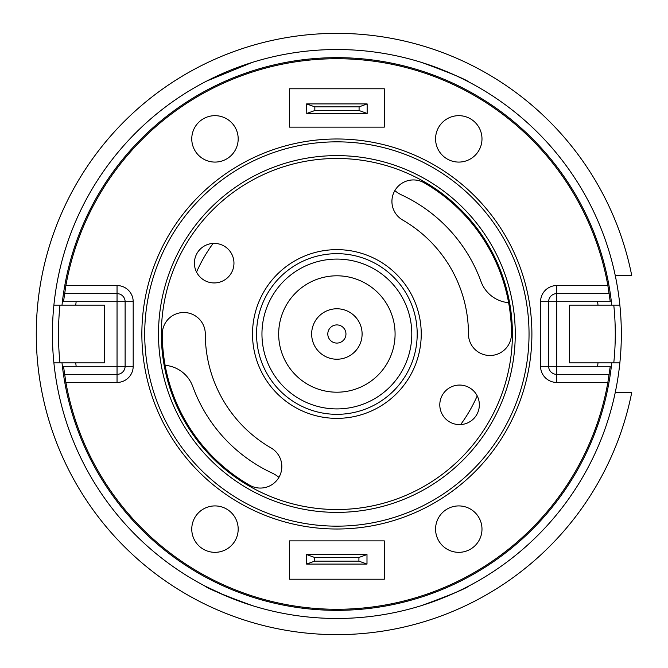 <?xml version="1.0" encoding="UTF-8"?>
<svg xmlns="http://www.w3.org/2000/svg" width="668" height="668" viewBox="0 0 668 668"><rect width="100%" height="100%" fill="white"/><g stroke="black" fill="none" stroke-linecap="round" stroke-linejoin="round"><path stroke-width="1" d="M367.149 103.924L367.149 113.46L306.762 113.46L306.762 103.924L367.149 103.924L359.075 106.863L314.837 106.863L314.837 110.521L359.075 110.521L359.075 106.863M314.837 106.863L306.604 103.924L306.762 111.999M306.762 113.46L314.837 110.521M359.075 110.521L367.149 113.46M233.959 263.159A19.781 19.781 0 0 0 214.177 243.386A19.781 19.781 0 0 0 194.405 263.159A19.781 19.781 0 0 0 214.177 282.94A19.781 19.781 0 0 0 233.959 263.159M479.348 404.841A19.781 19.781 0 0 0 459.576 385.06A19.781 19.781 0 0 0 439.795 404.841A19.781 19.781 0 0 0 459.576 424.614A19.781 19.781 0 0 0 479.348 404.841M391.924 201.427A21.493 21.493 0 0 0 402.67 220.039A131.588 131.588 0 0 1 468.46 334A21.493 21.493 0 0 0 489.953 355.493A21.493 21.493 0 0 0 511.454 334A174.573 174.573 0 0 0 424.163 182.815A21.493 21.493 0 0 0 391.924 201.427M598.01 362.858A262.724 262.724 0 0 1 597.601 366.289L610.26 366.289L607.863 382.438L556.711 382.438A16.149 16.149 0 0 1 540.562 366.289L540.562 301.711A16.149 16.149 0 0 1 556.711 285.562L607.863 285.562L610.26 301.711L597.601 301.711A262.724 262.724 0 0 1 598.01 305.142M395.08 334A58.2 58.2 0 0 0 336.872 275.8A58.2 58.2 0 0 0 278.673 334A58.2 58.2 0 0 0 336.872 392.2A58.2 58.2 0 0 0 395.08 334M261.956 334A74.916 74.916 0 0 0 336.872 408.916A74.916 74.916 0 0 0 411.797 334A74.916 74.916 0 0 0 336.872 259.084A74.916 74.916 0 0 0 261.956 334M417.199 334A80.327 80.327 0 0 1 336.872 414.327A80.327 80.327 0 0 1 256.554 334A80.327 80.327 0 0 1 336.872 253.673A80.327 80.327 0 0 1 417.199 334M607.863 285.562A275.283 275.283 0 0 0 65.89 285.562L117.042 285.562A16.149 16.149 0 0 1 133.191 301.711L133.191 366.289A16.149 16.149 0 0 1 117.042 382.438L65.89 382.438L63.493 366.289L76.152 366.289A262.724 262.724 0 0 1 75.743 362.858M65.89 382.438A275.283 275.283 0 0 0 607.863 382.438M75.743 305.142A262.724 262.724 0 0 1 76.152 301.711L63.493 301.711L65.89 285.562M205.293 334A21.493 21.493 0 0 0 183.8 312.507A21.493 21.493 0 0 0 162.299 334A174.573 174.573 0 0 0 249.59 485.185A21.493 21.493 0 0 0 278.948 477.319A21.493 21.493 0 0 0 271.083 447.961A131.588 131.588 0 0 1 205.293 334M64.571 293.636L117.042 293.636A8.074 8.074 0 0 1 125.116 301.711L125.116 366.289A8.074 8.074 0 0 1 117.042 374.364L64.571 374.364M609.183 374.364L556.711 374.364A8.074 8.074 0 0 1 548.637 366.289L548.637 301.711A8.074 8.074 0 0 1 556.711 293.636L609.183 293.636M615.245 275.475L631.728 275.475A300.6 300.6 0 0 0 36.272 334A300.6 300.6 0 0 0 631.728 392.525L615.245 392.525M342.934 358.491A25.225 25.225 0 0 1 312.39 340.062A25.225 25.225 0 0 1 330.819 309.509A25.225 25.225 0 0 1 361.363 327.938A25.225 25.225 0 0 1 342.934 358.491A25.225 25.225 0 0 0 361.363 327.938A25.225 25.225 0 0 0 330.819 309.509M481.987 138.869A23.213 23.213 0 0 0 458.774 115.664A23.213 23.213 0 0 0 435.569 138.869A23.213 23.213 0 0 0 458.774 162.082A23.213 23.213 0 0 0 481.987 138.869M238.184 138.869A23.213 23.213 0 0 0 214.979 115.664A23.213 23.213 0 0 0 191.766 138.869A23.213 23.213 0 0 0 214.979 162.082A23.213 23.213 0 0 0 238.184 138.869M289.453 127.137L289.453 88.786L384.3 88.786L384.3 127.137L289.453 127.137M191.766 529.131A23.213 23.213 0 0 0 214.979 552.336A23.213 23.213 0 0 0 238.184 529.131A23.213 23.213 0 0 0 214.979 505.918A23.213 23.213 0 0 0 191.766 529.131M435.569 529.131A23.213 23.213 0 0 0 458.774 552.336A23.213 23.213 0 0 0 481.987 529.131A23.213 23.213 0 0 0 458.774 505.918A23.213 23.213 0 0 0 435.569 529.131M384.3 540.863L384.3 579.214L289.453 579.214L289.453 540.863L384.3 540.863M358.916 561.137L358.916 557.479L314.678 557.479L314.678 561.137L358.916 561.137L366.991 564.076L306.604 564.076L306.604 554.54L366.991 554.54L366.991 564.076L366.991 556.001M314.678 557.479L306.604 554.54M306.604 564.076L314.678 561.137M366.991 554.54L358.916 557.479M508.615 302.671A32.289 32.289 0 0 1 481.01 281.537A153.381 153.381 0 0 0 401.702 194.989A32.289 32.289 0 0 1 394.821 190.647M421.642 62.466C450.04 72.837 465.922 79.425 469.27 82.231M252.112 605.534C223.755 595.188 207.882 588.6 204.483 585.769C207.773 588.55 223.655 595.138 252.112 605.534M205.468 586.287L226.043 595.973M234.368 599.338L242.91 602.486M421.642 605.534C450.04 595.163 465.922 588.575 469.27 585.769M62.007 362.858L53.891 362.858A284.451 284.451 0 0 0 619.862 362.858L611.746 362.858A276.385 276.385 0 0 1 62.007 362.858L104.342 362.858L104.342 305.142L53.891 305.142A284.451 284.451 0 0 1 619.862 305.142L611.746 305.142A276.385 276.385 0 0 0 62.007 305.142M252.112 62.466L206.905 80.978M460.653 424.589A153.381 153.381 0 0 0 477.211 395.899M213.1 243.411A153.381 153.381 0 0 0 196.534 272.101M165.138 365.329A32.289 32.289 0 0 1 192.743 386.463A153.381 153.381 0 0 0 272.051 473.011A32.289 32.289 0 0 1 278.932 477.353M611.746 305.142L569.412 305.142L569.412 362.858L611.746 362.858M52.421 334A284.451 284.451 0 0 1 53.891 305.142A284.451 284.451 0 0 0 53.891 362.858A284.451 284.451 0 0 1 52.421 334M621.332 334A284.451 284.451 0 0 1 619.862 362.858A284.451 284.451 0 0 0 619.862 305.142A284.451 284.451 0 0 1 621.332 334M515.253 334A178.381 178.381 0 0 1 336.872 512.381A178.381 178.381 0 0 1 158.5 334A178.381 178.381 0 0 1 336.872 155.619A178.381 178.381 0 0 1 515.253 334M161.347 334A175.525 175.525 0 0 0 336.872 509.525A175.525 175.525 0 0 0 512.406 334A175.525 175.525 0 0 0 336.872 158.475A175.525 175.525 0 0 0 161.347 334M141.858 334A195.014 195.014 0 0 1 336.872 138.986A195.014 195.014 0 0 1 531.895 334A195.014 195.014 0 0 1 336.872 529.014A195.014 195.014 0 0 1 141.858 334M529.039 334A192.159 192.159 0 0 0 336.872 141.841A192.159 192.159 0 0 0 144.714 334A192.159 192.159 0 0 0 336.872 526.159A192.159 192.159 0 0 0 529.039 334M252.512 334A84.36 84.36 0 0 1 336.872 249.64A84.36 84.36 0 0 1 421.241 334A84.36 84.36 0 0 1 336.872 418.36A84.36 84.36 0 0 1 252.512 334M597.601 301.711L556.711 301.711L556.711 366.289L597.601 366.289M76.152 366.289L117.042 366.289L117.042 301.711L76.152 301.711M117.042 285.562L117.042 301.711L133.191 301.711M133.191 366.289L117.042 366.289L117.042 382.438M556.711 382.438L556.711 366.289L540.562 366.289M540.562 301.711L556.711 301.711L556.711 285.562M334.693 325.182A9.085 9.085 0 0 0 328.063 336.179A9.085 9.085 0 0 0 339.06 342.818A9.085 9.085 0 0 0 345.69 331.821A9.085 9.085 0 0 0 334.693 325.182M613.775 362.858A278.397 278.397 0 0 0 613.775 305.142M59.978 305.142A278.397 278.397 0 0 0 59.978 362.858"/></g></svg>

